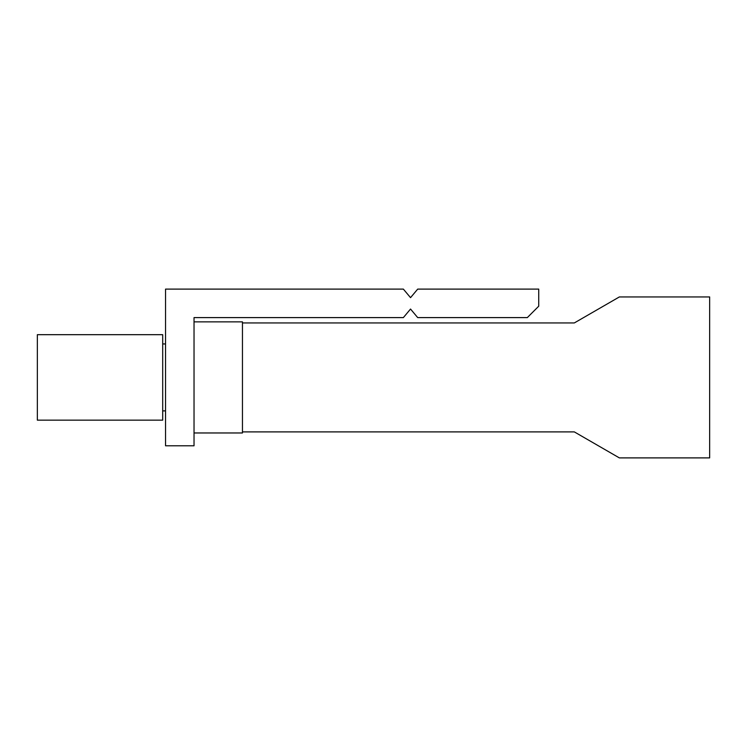 <?xml version="1.0" encoding="UTF-8"?>
<svg xmlns="http://www.w3.org/2000/svg" width="747" height="747" viewBox="0 0 747 747"><rect width="100%" height="100%" fill="white"/><g stroke="black" fill="none" stroke-linecap="round" stroke-linejoin="round"><path stroke-width="1.12" d="M417.704 317.596L527.335 317.596L538.727 306.195L538.727 289.108L417.704 289.108L410.533 297.651L403.361 289.108L165.545 289.108L165.545 445.791L194.033 445.791L194.033 317.596L403.361 317.596L410.533 309.043L417.704 317.596M165.545 343.947L162.697 343.947M165.545 410.887L162.697 410.887M162.697 420.15L162.697 334.684L37.35 334.684L37.35 420.15L162.697 420.15M194.033 432.971L242.458 432.971L242.458 431.897L574.331 431.897L619.356 457.892L709.65 457.892L709.65 296.942L619.356 296.942L574.331 322.937L242.458 322.937L242.458 321.864L194.033 321.864M242.458 322.937L242.458 431.897"/></g></svg>
